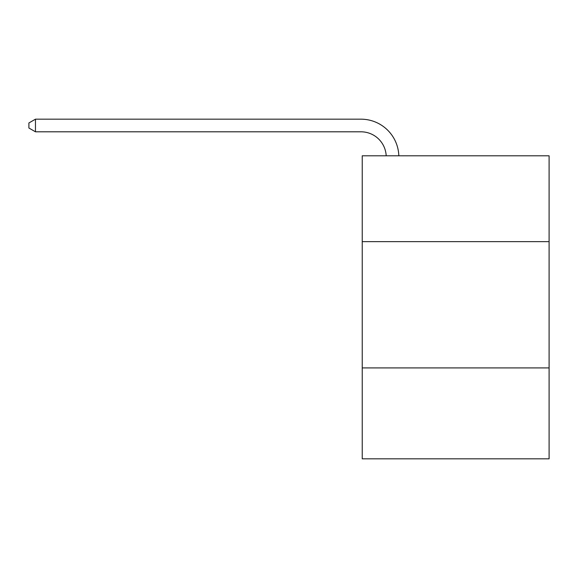 <?xml version="1.0" encoding="UTF-8"?>
<svg xmlns="http://www.w3.org/2000/svg" width="578" height="578" viewBox="0 0 578 578"><rect width="100%" height="100%" fill="white"/><g stroke="black" fill="none" stroke-linecap="round" stroke-linejoin="round"><path stroke-width="0.87" d="M549.1 241.655L549.1 155.793L362.233 155.793L362.233 241.655L549.1 241.655L549.1 458.824L362.233 458.824L362.233 241.655M549.1 367.911L362.233 367.911M386.191 155.793A25.251 25.251 -145.7 0 0 360.968 131.806L35.468 131.806L28.9 128.013L28.9 122.962L35.468 119.176L360.968 119.176A37.881 37.881 34.3 0 1 398.827 155.793M35.468 119.176L35.468 131.806"/></g></svg>
